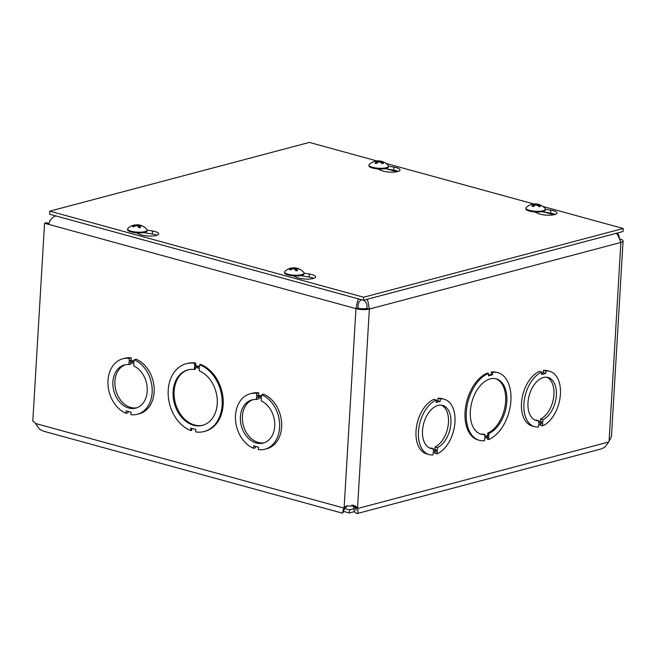 <?xml version="1.0" encoding="UTF-8"?>
<svg xmlns="http://www.w3.org/2000/svg" width="656" height="656" viewBox="0 0 656 656"><rect width="100%" height="100%" fill="white"/><g stroke="black" fill="none" stroke-linecap="round" stroke-linejoin="round"><path stroke-width="0.98" d="M355.536 508.293L349.476 509.892L344.728 508.589M343.605 511.401L349.295 512.967L354.437 511.606M349.476 509.892L349.295 512.967M433.354 449.844L434.903 449.434L435.051 446.974A22.312 13.456 105.3 0 0 448.146 425.605A22.312 13.456 105.3 0 0 441.373 405.17M429.623 448.007A22.312 13.456 105.3 0 0 430.984 448.048L433.419 448.72A22.312 13.456 -74.7 0 1 430.812 448.433A22.312 13.456 -74.7 0 1 423.735 423.358A22.312 13.456 -74.7 0 1 442.611 405.408A22.312 13.456 -74.7 0 1 450.721 425.252A22.312 13.456 -74.7 0 1 437.486 447.638L437.339 450.098L433.272 451.172L433.419 448.72M436.248 401.136L437.79 400.726L437.937 398.266A28.684 17.302 -74.7 0 1 441.865 398.594L444.301 399.258A28.684 17.302 -74.7 0 1 454.665 425.227A28.684 17.302 -74.7 0 1 437.117 453.829L437.265 451.377L433.198 452.451L433.05 454.903A28.684 17.302 -74.7 0 1 429.131 454.583A28.684 17.302 -74.7 0 1 418.758 428.614A28.684 17.302 -74.7 0 1 436.314 400.012L436.166 402.464L440.225 401.39L440.373 398.938A28.684 17.302 -74.7 0 1 444.301 399.258M429.131 454.583L426.695 453.919A28.684 17.302 -74.7 0 1 416.33 427.942A28.684 17.302 -74.7 0 1 433.887 399.34L436.314 400.012M437.117 453.829L434.682 453.165L434.748 452.041M347.327 505.612L345.745 507.482L343.736 508.015L346.261 506.03L355.331 505.973L357.823 508.441L355.388 507.777L354.043 505.505M541.708 373.207L543.258 372.797L543.406 370.345A28.684 17.302 -74.7 0 1 547.334 370.665L549.761 371.337A28.684 17.302 -74.7 0 1 560.126 397.298A28.684 17.302 -74.7 0 1 542.578 425.908L542.725 423.448L538.658 424.53L538.519 426.982A28.684 17.302 -74.7 0 1 534.591 426.662A28.684 17.302 -74.7 0 1 524.226 400.685A28.684 17.302 -74.7 0 1 541.774 372.083L541.635 374.543L545.685 373.469L545.833 371.009A28.684 17.302 -74.7 0 1 549.761 371.337M534.591 426.662L532.155 425.99A28.684 17.302 -74.7 0 1 521.791 400.021A28.684 17.302 -74.7 0 1 539.347 371.419L541.774 372.083M542.578 425.908L540.15 425.236L540.216 424.112M608.727 442.005L357.823 508.441L358.012 512.574L357.012 513.574L601.38 448.876L604.783 447.236L608.727 442.005L611.449 436.543M488.458 375.199L491.254 374.453L491.401 372.001A35.055 21.14 -74.7 0 1 496.649 372.346L497.863 372.674A35.055 21.14 -74.7 0 1 510.491 404.768A35.055 21.14 -74.7 0 1 488.622 439.569L488.769 437.109L484.718 438.183L484.571 440.643A35.055 21.14 -74.7 0 1 479.323 440.299A35.055 21.14 -74.7 0 1 466.695 408.204A35.055 21.14 -74.7 0 1 488.564 373.412L487.342 373.075A35.055 21.14 -74.7 0 0 465.481 407.876A35.055 21.14 -74.7 0 0 478.101 439.963L479.323 440.299M488.622 439.569L487.408 439.233L487.515 437.445M488.564 373.412L488.417 375.863L492.476 374.789L491.254 374.453M492.476 374.789L492.615 372.337L491.401 372.001M492.615 372.337A35.055 21.14 -74.7 0 1 497.863 372.674M484.932 434.469A28.684 17.302 -74.7 0 1 481.004 434.149A28.684 17.302 -74.7 0 1 471.91 401.915A28.684 17.302 -74.7 0 1 496.182 378.824A28.684 17.302 -74.7 0 1 506.547 404.793A28.684 17.302 -74.7 0 1 488.991 433.395L488.843 435.855L484.792 436.929L484.932 434.469L483.718 434.141A28.684 17.302 105.3 0 1 480.405 433.969M488.843 435.855L487.629 435.518L487.777 433.067A28.684 17.302 105.3 0 0 505.259 404.973A28.684 17.302 105.3 0 0 495.567 378.676M488.991 433.395L487.777 433.067M484.833 436.265L487.629 435.518M620.207 239.014A9.537 2.517 -176.6 0 1 623.069 241.014A9.537 2.517 -176.6 0 1 620.888 242.458L369.361 309.058L357.545 507.957L355.117 507.285M357.012 513.574L354.863 512.352L353.658 508.785M351.78 505.161L353.453 505.292L353.576 507.621L354.929 506.924M355.536 508.006L356.2 510.524L355.388 507.777M358.758 298.997L357.676 300.596L355.962 308.648L344.146 507.547L346.155 507.014M366.737 299.39L367.852 300.907L369.361 309.058L366.934 308.386A6.371 1.681 3.4 0 1 357.971 308.115L355.962 308.648L48.733 224.393L44.567 223.245L46.576 222.712L48.864 223.343M250.215 393.772A28.684 21.591 75.2 0 1 256.726 393.387L256.578 395.839L261.49 397.183L261.637 394.732A28.684 21.591 75.2 0 1 279.612 423.35A28.684 21.591 75.2 0 1 264.893 449.237A28.684 21.591 75.2 0 1 258.374 449.622L258.521 447.171L253.618 445.826L253.47 448.278A28.684 21.591 75.2 0 1 235.488 419.668A28.684 21.591 75.2 0 1 250.215 393.772L252.224 393.247A28.684 21.591 75.2 0 1 258.735 392.854L258.595 395.306L261.555 396.117M255.569 446.359L255.487 447.745L253.47 448.278M261.637 394.732L263.646 394.199A28.684 21.591 75.2 0 1 281.629 422.817A28.684 21.591 75.2 0 1 266.91 448.704L264.893 449.237M122.721 358.807A28.684 21.591 75.2 0 1 129.232 358.422L129.093 360.874L134.004 362.219L134.144 359.767A28.684 21.591 75.2 0 1 152.126 388.385A28.684 21.591 75.2 0 1 137.399 414.264A28.684 21.591 75.2 0 1 130.88 414.658L131.028 412.206L126.124 410.861L125.977 413.313A28.684 21.591 75.2 0 1 108.002 384.703A28.684 21.591 75.2 0 1 122.721 358.807L124.73 358.274A28.684 21.591 75.2 0 1 131.249 357.889L131.102 360.341L134.062 361.153M134.144 359.767L136.161 359.234A28.684 21.591 75.2 0 1 154.135 387.852A28.684 21.591 75.2 0 1 139.416 413.739L137.399 414.264M128.076 411.394L127.994 412.78L125.977 413.313M344.031 507.334C342.186 514.763 342.079 514.993 343.736 508.015L35.449 423.464A4.994 3.764 75.2 0 0 32.8 421.291L44.567 223.245M186.206 363.727A35.055 26.388 75.2 0 1 194.725 363.326L194.578 365.786L199.481 367.13L199.629 364.67A35.055 26.388 75.2 0 1 222.122 399.52A35.055 26.388 75.2 0 1 204.147 431.509A35.055 26.388 75.2 0 1 195.636 431.91L195.783 429.45L190.88 428.106L190.732 430.566A35.055 26.388 75.2 0 1 168.231 395.716A35.055 26.388 75.2 0 1 186.206 363.727L187.214 363.465A35.055 26.388 75.2 0 1 195.726 363.063L195.578 365.515L199.514 366.597M199.629 364.67L200.629 364.408A35.055 26.388 75.2 0 1 223.13 399.25A35.055 26.388 75.2 0 1 205.156 431.246L204.147 431.509M191.847 428.376L191.732 430.295L190.732 430.566M194.578 365.786L195.578 365.515M195.726 363.063L194.725 363.326M199.26 370.845A28.684 21.591 75.2 0 1 217.243 399.455A28.684 21.591 75.2 0 1 202.515 425.35A28.684 21.591 75.2 0 1 174.307 403.145A28.684 21.591 75.2 0 1 187.837 369.886A28.684 21.591 75.2 0 1 194.356 369.5L194.504 367.04L199.408 368.385L199.26 370.845M195.472 367.311L195.365 369.23L194.356 369.5M188.338 369.763A28.684 21.591 -104.8 0 0 175.308 402.882A28.684 21.591 -104.8 0 0 203.024 425.203M343.957 509.54L343.408 512.008L342.481 513.181L43.263 431.123L39.409 429.09L35.449 423.464M345.745 507.482L343.031 511.18M48.733 224.393L50.053 220.383L53.292 217.111L55.686 215.873M357.971 308.115C357.856 304.171 358.758 301.612 360.661 300.432L360.71 299.53M616.214 233.339L617.731 234.741L620.888 242.458L609.071 441.357M366.934 308.386C367.335 304.458 366.302 301.834 363.826 300.522L363.711 300.194M619.42 237.193L617.657 232.954M369.361 309.058A9.537 2.517 -176.6 0 1 355.962 308.648M435.051 446.974L437.486 447.638M434.903 449.434L437.339 450.098M437.79 400.726L440.225 401.39M437.937 398.266L440.373 398.938M538.814 421.915L540.372 421.505L540.511 419.053A22.312 13.456 105.3 0 0 553.615 397.684A22.312 13.456 105.3 0 0 546.833 377.241M535.083 420.086A22.312 13.456 105.3 0 0 536.452 420.127L538.879 420.791A22.312 13.456 -74.7 0 1 536.272 420.512A22.312 13.456 -74.7 0 1 529.203 395.437A22.312 13.456 -74.7 0 1 548.08 377.479A22.312 13.456 -74.7 0 1 556.181 397.331A22.312 13.456 -74.7 0 1 542.947 419.717L542.799 422.177L538.74 423.251L538.879 420.791M540.511 419.053L542.947 419.717M540.372 421.505L542.799 422.177M543.258 372.797L545.685 373.469M543.406 370.345L545.833 371.009M258.456 397.651L258.374 399.037L256.357 399.57L256.504 397.118L261.416 398.463L261.268 400.914A22.312 16.794 75.2 0 1 274.733 423.292A22.312 16.794 75.2 0 1 263.261 443.071A22.312 16.794 75.2 0 1 241.318 425.801A22.312 16.794 75.2 0 1 251.847 399.939A22.312 16.794 75.2 0 1 256.357 399.57M252.863 399.717A22.312 16.794 -104.8 0 0 243.327 425.268A22.312 16.794 -104.8 0 0 264.261 442.767M258.595 395.306L256.578 395.839M258.735 392.854L256.726 393.387M130.962 362.686L130.88 364.072L128.863 364.605L129.011 362.153L133.922 363.498L133.783 365.95A22.312 16.794 75.2 0 1 147.239 388.327A22.312 16.794 75.2 0 1 135.776 408.106A22.312 16.794 75.2 0 1 113.824 390.837A22.312 16.794 75.2 0 1 124.353 364.974A22.312 16.794 75.2 0 1 128.863 364.605M125.37 364.744A22.312 16.794 -104.8 0 0 115.841 390.304A22.312 16.794 -104.8 0 0 136.768 407.794M131.102 360.341L129.093 360.874M131.249 357.889L129.232 358.422M545.431 209.223L550.761 210.133A10.348 2.731 -176.6 0 1 556.977 213.028A10.348 2.731 -176.6 0 1 549.605 215.201A10.348 2.731 -176.6 0 1 538.1 213.479L534.542 211.904M555.124 214.446A10.348 2.731 3.4 0 0 550.581 213.175L541.963 211.708M313.773 278.349A10.348 2.731 3.4 0 0 309.23 277.078L300.612 275.61M304.081 273.126L309.411 274.036A10.348 2.731 -176.6 0 1 315.626 276.93A10.348 2.731 -176.6 0 1 308.263 279.103A10.348 2.731 -176.6 0 1 296.75 277.381L293.191 275.807M388.524 166.189L393.846 167.1A10.348 2.731 -176.6 0 1 400.062 169.994A10.348 2.731 -176.6 0 1 392.698 172.159A10.348 2.731 -176.6 0 1 381.185 170.445L377.626 168.871M398.208 171.413A10.348 2.731 3.4 0 0 393.666 170.142L385.047 168.674M156.858 235.315A10.348 2.731 3.4 0 0 152.315 234.044L143.705 232.577M147.174 230.092L152.495 231.002A10.348 2.731 -176.6 0 1 158.711 233.897A10.348 2.731 -176.6 0 1 151.347 236.07A10.348 2.731 -176.6 0 1 139.843 234.348L136.276 232.773M542.922 206.476L623.2 228.493L363.596 297.225L49.774 211.158L309.378 142.418L376.888 160.941M386.007 163.442L533.804 203.975M363.596 297.225L363.416 300.268L623.02 231.535L623.2 228.493M363.416 300.268L49.594 214.2L49.774 211.158M293.207 267.935L293.207 267.935A5.248 1.386 3.4 0 0 292.658 267.951L293.224 267.935A12.948 5.363 -88 0 1 294.011 267.804A12.948 5.363 -88 0 1 294.724 267.935L294.56 269.075M293.421 268.771L293.396 268.271A4.707 1.238 -176.6 0 0 293.109 268.279M293.995 267.804A12.956 12.956 0 0 1 303.843 272.543A9.791 2.583 -176.6 0 1 304.081 273.175A9.791 2.583 -176.6 0 1 294.159 275.167A9.791 2.583 -176.6 0 1 284.54 272.01A9.791 2.583 -176.6 0 1 284.852 271.412A12.956 12.956 0 0 1 291.928 267.943A12.948 5.396 80.4 0 1 293.035 268.042L292.699 268.271A12.948 11.66 114.4 0 0 289.427 269.419L289.927 269.583L289.427 269.419A5.248 1.386 3.4 0 0 290.214 269.911A12.948 10.767 -51.7 0 1 293.478 268.755L294.388 268.894A12.948 4.764 81.5 0 1 295.799 270.772A5.248 1.386 3.4 0 0 297.512 270.657A12.948 5.994 -88.9 0 0 296.077 268.788L296.414 268.558A12.948 11.07 -48 0 1 299.579 269.288A5.248 1.386 3.4 0 0 298.783 268.796A12.948 11.365 111.6 0 0 295.635 268.074L294.724 267.935M298.291 269.026L298.783 268.796M295.815 270.674L296.414 268.558M293.035 268.042L292.683 268.952M304.081 273.175L304.04 273.872A9.791 2.583 -176.6 0 1 294.118 275.873A9.791 2.583 -176.6 0 1 284.491 272.716L284.54 272.01M532.483 204.205L532.869 204.508L532.483 204.205A5.248 1.386 3.4 0 0 531.778 204.352A5.248 1.386 3.4 0 0 531.278 204.524A12.948 9.627 67.3 0 1 534.066 204.328L534.156 204.59A12.948 8.348 99.9 0 0 531.836 206.123L531.836 206.123A5.248 1.386 3.4 0 0 533.295 206.517A12.948 7.208 -69.6 0 1 535.591 204.984L536.559 205.008A12.948 9.192 69.6 0 1 539.216 206.697A5.248 1.386 3.4 0 0 540.421 206.378A12.948 10.225 -98.4 0 0 537.748 204.697L537.658 204.434A12.948 7.749 -68.1 0 1 539.732 204.729A12.948 7.749 -68.1 0 1 539.863 204.779L538.379 204.377M539.97 206.46L540.421 206.378L539.97 206.46M539.076 204.533A5.248 1.386 3.4 0 0 538.404 204.385L538.076 204.672L538.404 204.385A12.948 7.806 98.8 0 0 537.436 204.098A12.948 7.806 98.8 0 0 536.223 204.041L535.255 204.016A12.948 9.791 -96.8 0 0 533.271 204.041A12.948 9.791 -96.8 0 0 532.508 204.196L531.778 204.352A12.956 12.956 0 0 0 526.202 207.517A9.791 2.583 -176.6 0 0 525.882 208.108L525.841 208.805A9.791 2.583 -176.6 0 0 535.46 211.97A9.791 2.583 -176.6 0 0 545.39 209.969L545.431 209.272A9.791 2.583 -176.6 0 1 535.509 211.265A9.791 2.583 -176.6 0 1 525.882 208.108M537.649 205.574L537.658 204.434M534.066 204.328L534.173 205.82M539.732 204.729A12.956 12.956 0 0 1 545.193 208.641A9.791 2.583 -176.6 0 1 545.431 209.272M136.292 224.901L136.292 224.901A5.248 1.386 3.4 0 0 135.743 224.918M136.505 225.738L136.481 225.238A4.707 1.238 -176.6 0 0 136.202 225.246M137.079 224.77A12.956 12.956 0 0 1 146.928 229.51A9.791 2.583 -176.6 0 1 147.174 230.133A9.791 2.583 -176.6 0 1 137.243 232.134A9.791 2.583 -176.6 0 1 127.625 228.977A9.791 2.583 -176.6 0 1 127.936 228.378A12.956 12.956 0 0 1 135.021 224.91A12.948 5.396 80.4 0 1 136.12 225.008L135.784 225.229A12.948 11.66 114.4 0 0 132.512 226.386L133.012 226.55L132.512 226.386A5.248 1.386 3.4 0 0 133.307 226.878A12.948 10.767 -51.7 0 1 136.563 225.721L137.473 225.861A12.948 4.764 81.5 0 1 138.883 227.73A5.248 1.386 3.4 0 0 140.605 227.616A12.948 5.994 -88.9 0 0 139.17 225.746L139.507 225.525A12.948 11.07 -48 0 1 142.664 226.254A5.248 1.386 3.4 0 0 141.876 225.754A12.948 11.365 111.6 0 0 138.728 225.041L137.817 224.901A12.948 5.363 -88 0 0 137.096 224.77A12.948 5.363 -88 0 0 136.309 224.893L135.726 224.918M141.384 225.992L141.876 225.754M138.9 227.64L139.507 225.525M136.12 225.008L135.776 225.918M147.174 230.133L147.133 230.838A9.791 2.583 -176.6 0 1 137.202 232.839A9.791 2.583 -176.6 0 1 127.584 229.674L127.625 228.977M375.568 161.171L375.962 161.474L375.568 161.171A5.248 1.386 3.4 0 0 374.871 161.319A5.248 1.386 3.4 0 0 374.363 161.483A12.948 9.627 67.3 0 1 377.159 161.294L377.249 161.556A12.948 8.348 99.9 0 0 374.929 163.082L374.929 163.082A5.248 1.386 3.4 0 0 376.38 163.483A12.948 7.208 -69.6 0 1 378.676 161.95L379.644 161.975A12.948 9.192 69.6 0 1 382.309 163.664A5.248 1.386 3.4 0 0 383.514 163.344A12.948 10.225 -98.4 0 0 380.833 161.663L380.742 161.401A12.948 7.749 -68.1 0 1 382.817 161.696A12.948 7.749 -68.1 0 1 382.948 161.745L381.472 161.335A12.948 7.806 98.8 0 0 380.521 161.064A12.948 7.806 98.8 0 0 379.307 161.007L378.34 160.974A12.948 9.791 -96.8 0 0 376.355 161.007A12.948 9.791 -96.8 0 0 375.601 161.163L374.871 161.319A12.956 12.956 0 0 0 369.287 164.476A9.791 2.583 -176.6 0 0 368.975 165.074L368.934 165.771A9.791 2.583 -176.6 0 0 378.553 168.936A9.791 2.583 -176.6 0 0 388.475 166.936L388.516 166.23A9.791 2.583 -176.6 0 1 378.594 168.231A9.791 2.583 -176.6 0 1 368.975 165.074M383.055 163.426L383.514 163.344L383.055 163.426M382.161 161.499A5.248 1.386 3.4 0 0 381.497 161.343M380.734 162.54L380.742 161.401M377.159 161.294L377.257 162.786M382.817 161.696A12.956 12.956 0 0 1 388.278 165.607A9.791 2.583 -176.6 0 1 388.516 166.23M356.52 506.817L354.453 506.071M345.523 506.481L347.106 505.85M553.91 214.758L544.136 212.077M396.995 171.724L387.229 169.043M550.761 210.133L550.581 213.175M309.411 274.036L309.23 277.078M393.846 167.1L393.666 170.142M152.495 231.002L152.315 234.044M295.635 268.074L295.594 270.428M536.223 204.041L536.231 204.918M535.255 204.016L535.107 205.23M138.728 225.041L138.678 227.394M137.817 224.901L137.653 226.041M379.307 161.007L379.316 161.884M378.34 160.974L378.2 162.188M611.449 436.601L623.069 241.014M392.583 169.953L398.061 171.454M549.49 212.987L554.968 214.496M290.518 269.887L289.87 269.493M297.373 270.559L295.7 270.674M296.012 268.665L295.717 270.633M293.109 268.099L293.125 268.837M533.467 206.451L532.073 206.066M540.109 206.32L538.994 206.615M537.494 204.5L537.354 205.41M534.32 204.442L534.361 205.689M537.436 204.098A12.956 12.956 0 0 0 533.262 204.041M133.611 226.853L132.955 226.459M140.458 227.525L138.785 227.64M139.105 225.631L138.801 227.599M136.194 225.065L136.218 225.803M376.552 163.418L375.158 163.032M383.194 163.287L382.079 163.582M380.578 161.466L380.447 162.376M377.413 161.409L377.446 162.655M380.521 161.064A12.956 12.956 0 0 0 376.347 161.007"/></g></svg>
